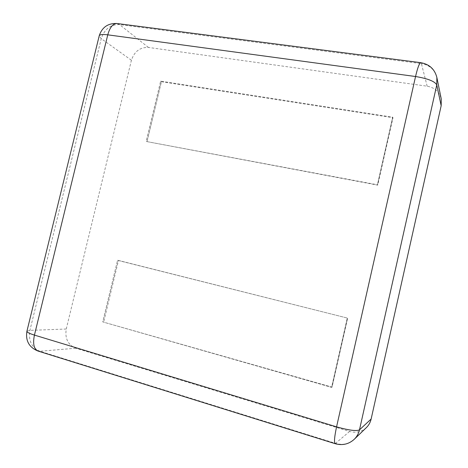 <?xml version="1.0" encoding="UTF-8"?>
<svg xmlns="http://www.w3.org/2000/svg" width="468" height="468" viewBox="0 0 468 468"><rect width="100%" height="100%" fill="white"/><g stroke="black" fill="none" stroke-linecap="round" stroke-linejoin="round"><path stroke-width="0.35" stroke-dasharray="2.34 1.75" d="M366.362 427.623C361.583 431.905 355.996 433.187 349.602 431.455L75.757 348.21C67.965 344.84 64.795 338.44 66.251 329.016L131.414 60.243C134.363 51.457 140.037 47.186 148.438 47.432L427.155 86.188C434.702 87.58 439.399 91.833 441.248 98.935M161.431 81.707L392.974 117.72L377.723 185.129L146.145 141.459L377.43 184.778L392.722 117.187L377.43 184.778L377.723 185.129L146.145 141.459L160.647 81.139L392.722 117.187L392.974 117.72L392.722 117.187L160.647 81.139L146.145 141.459L377.723 185.129L392.974 117.72L161.431 81.707L146.97 141.874L161.431 81.707L160.647 81.139L161.431 81.707M118.468 260.442L347.636 318.135L332.023 387.147L331.601 387.352L102.755 321.914L331.601 387.352L347.262 318.146L331.601 387.352L332.023 387.147L102.755 321.914L117.567 260.313L347.636 318.135L117.567 260.313L102.755 321.914L332.023 387.147L347.636 318.135L118.468 260.442L103.697 321.89L118.468 260.442L117.567 260.313L118.468 260.442M148.438 47.432L119.533 24.593C110.542 24.435 104.446 29.115 101.246 38.651L29.905 330.379C28.279 340.622 31.625 347.584 39.932 351.263L335.849 443.453C342.851 445.401 348.976 444.021 354.229 439.312M427.155 86.188L421.411 63.63L119.533 24.593L116.959 23.511M131.414 60.243L101.246 38.651L99.169 35.995M420.72 62.671L421.411 63.63C429.688 65.075 434.836 69.685 436.866 77.46M66.251 329.016L29.905 330.379L26.939 331.163M75.757 348.21L39.932 351.263L37.949 351.035M349.602 431.455L335.146 443.687"/><path stroke-width="0.7" d="M354.229 439.312C356.868 436.732 358.617 433.584 359.477 429.87C356.37 431.291 348.73 430.285 336.568 426.851L415.549 76.518L107.763 34.831L34.433 335.094L336.568 426.851C334.439 436.831 333.965 442.441 335.146 443.687C342.383 445.694 348.742 444.237 354.229 439.312L366.362 427.623C368.766 425.272 370.358 422.417 371.13 419.047L359.477 429.87L436.773 84.919L436.866 77.46C434.708 69.124 429.326 64.198 420.72 62.671L116.959 23.511C107.997 23.137 102.088 27.22 99.228 35.755L99.169 35.995M436.866 77.46L441.248 98.935L441.166 105.739L371.13 419.047M441.166 105.739L436.773 84.919C434.836 81.338 427.764 78.536 415.549 76.518C417.596 67.802 419.322 63.192 420.72 62.671M26.939 331.163L26.898 331.332C25.442 340.809 29.127 347.379 37.949 351.035C33.866 349.005 32.69 343.693 34.433 335.094C29.531 333.567 27.021 332.315 26.898 331.332L99.228 35.755C99.895 34.509 102.738 34.205 107.763 34.831C109.857 27.366 112.923 23.593 116.959 23.511M37.949 351.035L335.146 443.687"/></g></svg>

